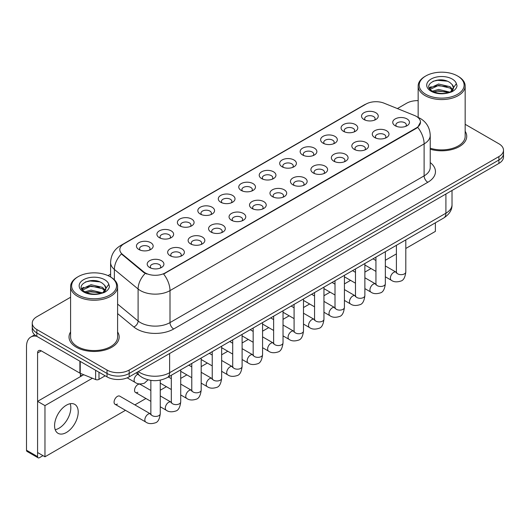 <?xml version="1.0" encoding="UTF-8"?>
<svg xmlns="http://www.w3.org/2000/svg" width="530" height="530" viewBox="0 0 530 530"><rect width="100%" height="100%" fill="white"/><g stroke="black" fill="none" stroke-linecap="round" stroke-linejoin="round"><path stroke-width="0.79" d="M343.519 131.354L343.519 131.354A8.361 4.823 180 0 1 343.519 124.53A8.361 4.823 180 0 1 355.339 124.53A8.361 4.823 180 0 1 355.339 131.354A8.361 4.823 180 0 1 343.519 131.354M353.967 131.996A5.22 3.014 0 0 0 354.656 130.506A5.22 3.014 0 0 0 353.126 128.373A5.22 3.014 0 0 0 347.435 127.717A5.22 3.014 0 0 0 344.208 130.506A5.22 3.014 0 0 0 344.891 131.996M323.061 143.173L323.061 143.173A8.361 4.823 180 0 1 323.061 136.349A8.361 4.823 180 0 1 334.88 136.349A8.361 4.823 180 0 1 334.88 143.173A8.361 4.823 180 0 1 323.061 143.173M333.509 143.809A5.22 3.014 0 0 0 334.191 142.318A5.22 3.014 0 0 0 332.661 140.185A5.22 3.014 0 0 0 326.97 139.529A5.22 3.014 0 0 0 323.744 142.318A5.22 3.014 0 0 0 324.426 143.809M302.597 154.985L302.597 154.985A8.361 4.823 180 0 1 302.597 148.161A8.361 4.823 180 0 1 314.416 148.161A8.361 4.823 180 0 1 314.416 154.985A8.361 4.823 180 0 1 302.597 154.985M313.044 155.621A5.22 3.014 0 0 0 313.727 154.131A5.22 3.014 0 0 0 312.197 151.997A5.22 3.014 0 0 0 306.506 151.348A5.22 3.014 0 0 0 303.279 154.131A5.22 3.014 0 0 0 303.968 155.621M282.132 166.798L282.132 166.798A8.361 4.823 180 0 1 282.132 159.974A8.361 4.823 180 0 1 293.951 159.974A8.361 4.823 180 0 1 293.951 166.798A8.361 4.823 180 0 1 282.132 166.798M292.58 167.44A5.22 3.014 0 0 0 293.269 165.943A5.22 3.014 0 0 0 291.738 163.816A5.22 3.014 0 0 0 286.041 163.16A5.22 3.014 0 0 0 282.821 165.943A5.22 3.014 0 0 0 283.504 167.44M261.668 178.61L261.668 178.61A8.361 4.823 180 0 1 261.668 171.786A8.361 4.823 180 0 1 273.493 171.786A8.361 4.823 180 0 1 273.493 178.61A8.361 4.823 180 0 1 261.668 178.61M272.122 179.253A5.22 3.014 0 0 0 272.804 177.762A5.22 3.014 0 0 0 271.274 175.629A5.22 3.014 0 0 0 265.583 174.973A5.22 3.014 0 0 0 262.357 177.762A5.22 3.014 0 0 0 263.039 179.253M241.21 190.429L241.21 190.429A8.361 4.823 180 0 1 241.21 183.605A8.361 4.823 180 0 1 253.029 183.605A8.361 4.823 180 0 1 253.029 190.429A8.361 4.823 180 0 1 241.21 190.429M251.657 191.065A5.22 3.014 0 0 0 252.34 189.574A5.22 3.014 0 0 0 250.809 187.441A5.22 3.014 0 0 0 245.118 186.785A5.22 3.014 0 0 0 241.892 189.574A5.22 3.014 0 0 0 242.581 191.065M220.745 202.241L220.745 202.241A8.361 4.823 180 0 1 220.745 195.418A8.361 4.823 180 0 1 232.564 195.418A8.361 4.823 180 0 1 232.564 202.241A8.361 4.823 180 0 1 220.745 202.241M231.193 202.877A5.22 3.014 0 0 0 231.882 201.387A5.22 3.014 0 0 0 230.351 199.253A5.22 3.014 0 0 0 224.654 198.604A5.22 3.014 0 0 0 221.434 201.387A5.22 3.014 0 0 0 222.116 202.877M200.28 214.054L200.28 214.054A8.361 4.823 180 0 1 200.28 207.23A8.361 4.823 180 0 1 212.106 207.23A8.361 4.823 180 0 1 212.106 214.054A8.361 4.823 180 0 1 200.28 214.054M210.735 214.696A5.22 3.014 0 0 0 211.417 213.199A5.22 3.014 0 0 0 209.887 211.066A5.22 3.014 0 0 0 204.196 210.417A5.22 3.014 0 0 0 200.969 213.199A5.22 3.014 0 0 0 201.652 214.696M179.822 225.866L179.822 225.866A8.361 4.823 180 0 1 179.822 219.042A8.361 4.823 180 0 1 191.641 219.042A8.361 4.823 180 0 1 191.641 225.866A8.361 4.823 180 0 1 179.822 225.866M190.27 226.509A5.22 3.014 0 0 0 190.952 225.018A5.22 3.014 0 0 0 189.422 222.885A5.22 3.014 0 0 0 183.731 222.229A5.22 3.014 0 0 0 180.505 225.018A5.22 3.014 0 0 0 181.194 226.509M159.358 237.685L159.358 237.685A8.361 4.823 180 0 1 159.358 230.861A8.361 4.823 180 0 1 171.177 230.861A8.361 4.823 180 0 1 171.177 237.685A8.361 4.823 180 0 1 159.358 237.685M169.805 238.321A5.22 3.014 0 0 0 170.494 236.831A5.22 3.014 0 0 0 168.964 234.697A5.22 3.014 0 0 0 163.266 234.041A5.22 3.014 0 0 0 160.047 236.831A5.22 3.014 0 0 0 160.729 238.321M138.893 249.498L138.893 249.498A8.361 4.823 180 0 1 138.893 242.674A8.361 4.823 180 0 1 150.719 242.674A8.361 4.823 180 0 1 150.719 249.498A8.361 4.823 180 0 1 138.893 249.498M149.347 250.133A5.22 3.014 0 0 0 150.03 248.643A5.22 3.014 0 0 0 148.499 246.51A5.22 3.014 0 0 0 142.809 245.854A5.22 3.014 0 0 0 139.582 248.643A5.22 3.014 0 0 0 140.264 250.133M363.984 119.541L363.984 119.541A8.361 4.823 180 0 1 363.984 112.718A8.361 4.823 180 0 1 375.803 112.718A8.361 4.823 180 0 1 375.803 119.541A8.361 4.823 180 0 1 363.984 119.541M374.432 120.184A5.22 3.014 0 0 0 375.114 118.687A5.22 3.014 0 0 0 373.584 116.56A5.22 3.014 0 0 0 367.893 115.904A5.22 3.014 0 0 0 364.667 118.687A5.22 3.014 0 0 0 365.356 120.184M374.73 137.561L374.73 137.561A8.361 4.823 180 0 1 374.73 130.738A8.361 4.823 180 0 1 386.549 130.738A8.361 4.823 180 0 1 386.549 137.561A8.361 4.823 180 0 1 374.73 137.561M385.177 138.204A5.22 3.014 0 0 0 385.867 136.707A5.22 3.014 0 0 0 384.336 134.58A5.22 3.014 0 0 0 378.645 133.924A5.22 3.014 0 0 0 375.419 136.707A5.22 3.014 0 0 0 376.101 138.204M354.272 149.374L354.272 149.374A8.361 4.823 180 0 1 354.272 142.55A8.361 4.823 180 0 1 366.091 142.55A8.361 4.823 180 0 1 366.091 149.374A8.361 4.823 180 0 1 354.272 149.374M364.719 150.016A5.22 3.014 0 0 0 365.402 148.526A5.22 3.014 0 0 0 363.871 146.393A5.22 3.014 0 0 0 358.181 145.737A5.22 3.014 0 0 0 354.954 148.526A5.22 3.014 0 0 0 355.643 150.016M333.807 161.193L333.807 161.193A8.361 4.823 180 0 1 333.807 154.369A8.361 4.823 180 0 1 345.626 154.369A8.361 4.823 180 0 1 345.626 161.193A8.361 4.823 180 0 1 333.807 161.193M344.255 161.829A5.22 3.014 0 0 0 344.937 160.338A5.22 3.014 0 0 0 343.407 158.205A5.22 3.014 0 0 0 337.716 157.549A5.22 3.014 0 0 0 334.49 160.338A5.22 3.014 0 0 0 335.179 161.829M313.343 173.005L313.343 173.005A8.361 4.823 180 0 1 313.343 166.181A8.361 4.823 180 0 1 325.162 166.181A8.361 4.823 180 0 1 325.162 173.005A8.361 4.823 180 0 1 313.343 173.005M323.79 173.641A5.22 3.014 0 0 0 324.479 172.151A5.22 3.014 0 0 0 322.949 170.017A5.22 3.014 0 0 0 317.258 169.368A5.22 3.014 0 0 0 314.032 172.151A5.22 3.014 0 0 0 314.714 173.641M292.885 184.818L292.885 184.818A8.361 4.823 180 0 1 292.885 177.994A8.361 4.823 180 0 1 304.704 177.994A8.361 4.823 180 0 1 304.704 184.818A8.361 4.823 180 0 1 292.885 184.818M303.332 185.46A5.22 3.014 0 0 0 304.015 183.963A5.22 3.014 0 0 0 302.484 181.83A5.22 3.014 0 0 0 296.793 181.18A5.22 3.014 0 0 0 293.567 183.963A5.22 3.014 0 0 0 294.249 185.46M272.42 196.63L272.42 196.63A8.361 4.823 180 0 1 272.42 189.806A8.361 4.823 180 0 1 284.239 189.806A8.361 4.823 180 0 1 284.239 196.63A8.361 4.823 180 0 1 272.42 196.63M282.868 197.273A5.22 3.014 0 0 0 283.55 195.782A5.22 3.014 0 0 0 282.02 193.649A5.22 3.014 0 0 0 276.329 192.993A5.22 3.014 0 0 0 273.102 195.782A5.22 3.014 0 0 0 273.791 197.273M251.955 208.449L251.955 208.449A8.361 4.823 180 0 1 251.955 201.625A8.361 4.823 180 0 1 263.774 201.625A8.361 4.823 180 0 1 263.774 208.449A8.361 4.823 180 0 1 251.955 208.449M262.403 209.085A5.22 3.014 0 0 0 263.092 207.594A5.22 3.014 0 0 0 261.562 205.461A5.22 3.014 0 0 0 255.871 204.805A5.22 3.014 0 0 0 252.644 207.594A5.22 3.014 0 0 0 253.327 209.085M231.497 220.261L231.497 220.261A8.361 4.823 180 0 1 231.497 213.438A8.361 4.823 180 0 1 243.316 213.438A8.361 4.823 180 0 1 243.316 220.261A8.361 4.823 180 0 1 231.497 220.261M241.945 220.897A5.22 3.014 0 0 0 242.627 219.407A5.22 3.014 0 0 0 241.097 217.273A5.22 3.014 0 0 0 235.406 216.618A5.22 3.014 0 0 0 232.18 219.407A5.22 3.014 0 0 0 232.862 220.897M211.033 232.074L211.033 232.074A8.361 4.823 180 0 1 211.033 225.25A8.361 4.823 180 0 1 222.852 225.25A8.361 4.823 180 0 1 222.852 232.074A8.361 4.823 180 0 1 211.033 232.074M221.48 232.716A5.22 3.014 0 0 0 222.163 231.219A5.22 3.014 0 0 0 220.632 229.086A5.22 3.014 0 0 0 214.941 228.437A5.22 3.014 0 0 0 211.715 231.219A5.22 3.014 0 0 0 212.404 232.716M190.568 243.886L190.568 243.886A8.361 4.823 180 0 1 190.568 237.062A8.361 4.823 180 0 1 202.387 237.062A8.361 4.823 180 0 1 202.387 243.886A8.361 4.823 180 0 1 190.568 243.886M201.016 244.529A5.22 3.014 0 0 0 201.705 243.031A5.22 3.014 0 0 0 200.174 240.905A5.22 3.014 0 0 0 194.477 240.249A5.22 3.014 0 0 0 191.257 243.031A5.22 3.014 0 0 0 191.94 244.529M170.103 255.698L170.103 255.698A8.361 4.823 180 0 1 170.11 248.875A8.361 4.823 180 0 1 181.929 248.875A8.361 4.823 180 0 1 181.929 255.698A8.361 4.823 180 0 1 170.103 255.698M180.558 256.341A5.22 3.014 0 0 0 181.24 254.85A5.22 3.014 0 0 0 179.71 252.717A5.22 3.014 0 0 0 174.019 252.061A5.22 3.014 0 0 0 170.792 254.85A5.22 3.014 0 0 0 171.475 256.341M149.645 267.517L149.645 267.517A8.361 4.823 180 0 1 149.645 260.694A8.361 4.823 180 0 1 161.464 260.694A8.361 4.823 180 0 1 161.464 267.517A8.361 4.823 180 0 1 149.645 267.517M160.093 268.154A5.22 3.014 0 0 0 160.775 266.663A5.22 3.014 0 0 0 159.245 264.53A5.22 3.014 0 0 0 153.554 263.874A5.22 3.014 0 0 0 150.328 266.663A5.22 3.014 0 0 0 151.017 268.154M395.194 125.749L395.194 125.749A8.361 4.823 180 0 1 395.194 118.925A8.361 4.823 180 0 1 407.014 118.925A8.361 4.823 180 0 1 407.014 125.749A8.361 4.823 180 0 1 395.194 125.749M405.642 126.385A5.22 3.014 0 0 0 406.325 124.895A5.22 3.014 0 0 0 404.801 122.761A5.22 3.014 0 0 0 399.103 122.112A5.22 3.014 0 0 0 395.883 124.895A5.22 3.014 0 0 0 396.566 126.385M414.473 115.474A14.105 8.142 180 0 1 416.361 116.388A14.105 8.142 180 0 1 420.489 122.145A14.105 8.142 180 0 1 416.361 127.902L165.194 272.91A14.105 8.142 180 0 1 143.67 271.824L122.37 254.261A14.105 8.142 180 0 1 119.82 249.597A14.105 8.142 180 0 1 123.954 243.833L365.998 104.092A14.105 8.142 180 0 1 384.058 103.178L414.473 115.474M70.589 331.952A25.076 14.476 0 0 0 69.019 336.994A25.076 14.476 0 0 0 76.366 347.229A25.076 14.476 0 0 0 103.688 350.363A25.076 14.476 0 0 0 119.164 336.994A25.076 14.476 0 0 0 117.6 331.952A25.076 14.476 0 0 1 119.164 336.994A25.076 14.476 0 0 1 103.688 350.363A25.076 14.476 0 0 1 76.366 347.229A25.076 14.476 0 0 1 69.019 336.994A25.076 14.476 0 0 1 70.589 331.952M420.489 122.145L417.726 127.332L416.361 128.32L163.604 274.043A18.285 10.554 60 0 1 169.998 290.612A20.895 12.064 180 0 1 140.45 290.612A20.895 12.064 180 0 1 138.105 289.002L114.374 269.432A20.895 12.064 180 0 1 110.598 262.516L110.598 277.005M70.589 297.25L36.842 316.735A15.668 9.05 0 0 0 32.25 323.134L32.25 329.958A15.668 9.05 0 0 0 36.842 336.351L107.02 376.87L107.02 373.458A15.668 9.05 0 0 0 129.181 373.458L498.909 159.994A15.668 9.05 0 0 0 503.5 153.601A15.668 9.05 0 0 1 498.909 159.994L129.181 373.458A15.668 9.05 0 0 1 107.02 373.458L36.842 332.939L107.02 373.458L107.02 370.046A15.668 9.05 0 0 0 129.181 370.046L498.909 156.582A15.668 9.05 0 0 0 503.5 150.189A15.668 9.05 0 0 0 498.909 143.789L465.168 124.305M32.25 326.546A15.668 9.05 0 0 0 36.842 332.939A15.668 9.05 0 0 1 32.25 326.546M146.836 274.043L143.67 272.44L121.423 253.923A18.285 12.23 129.5 0 0 114.374 269.432L114.374 279.807M430.234 149.215A25.076 14.476 0 0 0 466.731 136.329A25.076 14.476 0 0 0 465.168 131.288A25.076 14.476 0 0 1 466.731 136.329A25.076 14.476 0 0 1 430.234 149.215M418.157 100.627A15.668 9.05 0 0 0 406.57 103.27L397.394 108.57M110.598 274.149L108.021 275.64M32.25 323.134A15.668 9.05 0 0 0 36.842 329.527L107.02 370.046M107.02 376.87A15.668 9.05 0 0 0 129.181 376.87L498.909 163.406A15.668 9.05 0 0 0 503.5 157.012L503.5 150.189M59.002 428.22A16.715 9.653 120 0 0 70.192 403.721A16.715 9.653 120 0 1 59.002 428.22A16.715 9.653 120 0 1 55.199 429.691A16.715 9.653 120 0 0 59.002 428.22M98.984 372.232L98.984 379.374L105.172 375.803M36.663 336.252A20.895 12.064 -120 0 0 30.826 337.027A20.895 12.064 -120 0 0 26.5 346.587L26.5 450.228L37.584 456.628L37.584 352.987A5.22 3.014 60 0 1 38.663 350.595A5.22 3.014 60 0 1 41.274 350.853L79.897 373.153L79.897 361.208M37.584 456.628A2.61 1.51 120 0 0 38.12 457.821L27.043 451.421A2.61 1.51 -60 0 1 26.5 450.228M38.12 457.821A2.61 1.51 120 0 0 39.425 457.695L42.976 455.648M80.427 376.618L80.427 373.392M98.984 379.374A2.61 1.51 180 0 1 95.639 379.546L80.242 373.319A2.61 1.51 180 0 1 79.897 373.153M430.234 148.188A23.505 13.568 0 0 0 465.168 136.329L465.168 85.999A23.505 13.568 0 0 0 458.278 76.406L457.542 75.975A22.459 12.965 0 0 0 425.775 75.975A22.459 12.965 0 0 0 425.775 94.314A22.459 12.965 0 0 0 457.542 94.314A22.459 12.965 0 0 0 457.542 75.975L458.278 76.406M425.775 75.975L425.04 76.406A23.505 13.568 0 0 0 418.157 85.999A23.505 13.568 0 0 0 425.04 95.592A23.505 13.568 0 0 0 450.652 98.54A23.505 13.568 0 0 0 465.168 85.999M453.296 88.517L453.468 87.708A11.806 6.817 0 0 0 452.136 84.555L450.023 82.627C439.138 74.929 420.999 84.979 432.195 90.948C436.766 93.426 442.166 94.062 448.4 92.849L451.712 91.882C454.906 90.246 456.675 88.199 457.026 85.747L456.37 83.634L450.407 91.995M432.546 91.153L438.601 89.438L450.136 92.194M447.088 91.968L437.674 91.16L433.938 91.836L438.601 90.796L448.824 92.757M429.896 88.96L430.254 87.94L438.601 84.025L450.01 86.688L452.752 89.55M430.221 89.351L438.601 85.376L450.01 88.046L452.295 90.193M452.136 84.555L453.461 87.867M453.468 88.132L452.156 91.65M429.22 87.828L431.221 86.708M433.05 81.269L437.674 80.328L447.201 81.169M429.472 88.331L430.314 87.834M433.918 86.423L437.674 85.747L447.088 86.556M78.208 276.64L77.473 277.071A23.505 13.568 0 0 0 70.589 286.664L70.589 336.994A23.505 13.568 0 0 0 77.473 346.587A23.505 13.568 0 0 0 103.085 349.528A23.505 13.568 0 0 0 117.6 336.994L117.6 286.664A23.505 13.568 0 0 0 110.717 277.071L109.975 276.64A22.459 12.965 0 0 0 78.208 276.64A22.459 12.965 0 0 0 78.208 294.985A22.459 12.965 0 0 0 109.975 294.985A22.459 12.965 0 0 0 109.975 276.64L110.717 277.071M70.589 286.664A23.505 13.568 0 0 0 77.473 296.263A23.505 13.568 0 0 0 103.085 299.205A23.505 13.568 0 0 0 117.6 286.664M105.728 289.181L105.901 288.373A11.806 6.817 0 0 0 104.569 285.219L102.456 283.298C91.571 275.593 73.431 285.644 84.628 291.613C89.199 294.09 94.598 294.726 100.832 293.514L104.145 292.547C107.338 290.91 109.107 288.863 109.458 286.419L108.802 284.299L102.84 292.659M84.979 291.818L91.034 290.109L102.568 292.858M99.521 292.633L90.107 291.825L86.37 292.507L91.034 291.46L101.257 293.421M82.329 289.632L82.687 288.605L91.034 284.69L102.442 287.359L105.185 290.215M82.653 290.023L91.034 286.041L102.442 288.711L104.728 290.857M104.569 285.219L105.894 288.532M105.901 288.704L104.589 292.315M81.653 288.492L83.654 287.373M85.482 281.933L90.107 280.993L99.633 281.834M81.905 288.996L82.746 288.499M86.357 287.094L90.107 286.412L99.521 287.22M160.252 380.136L160.252 413.718C159.609 419.177 157.92 422.231 155.184 422.867C151.302 424.073 148.181 423.801 145.816 422.059A4.704 2.716 -60 0 1 145.094 418.289A4.704 2.716 -60 0 1 148.168 414.149A4.704 2.716 -60 0 1 148.374 414.036A4.704 2.716 -60 0 1 150.52 413.917L119.747 396.149A4.704 2.716 120 0 0 117.402 396.38A4.704 2.716 120 0 0 114.328 400.528A4.704 2.716 120 0 0 115.05 404.291A4.704 2.716 120 0 0 117.402 404.059M150.851 390.477L140.211 384.336A4.704 2.716 120 0 0 137.86 384.568A4.704 2.716 120 0 0 134.792 388.715A4.704 2.716 120 0 0 135.514 392.478A4.704 2.716 120 0 0 137.86 392.246M66.389 432.487A16.715 9.653 120 0 0 77.314 417.759A16.715 9.653 120 0 0 74.75 404.363A16.715 9.653 120 0 0 66.389 405.192A16.715 9.653 120 0 0 55.471 419.919A16.715 9.653 120 0 0 58.035 433.315A16.715 9.653 120 0 0 66.389 432.487M405.808 248.471L435.382 231.391L435.382 222.812M92.399 378.234L44.97 405.616L44.97 456.794L125.478 410.313M134.878 404.887L145.942 398.5M160.252 390.239L166.4 386.688M180.717 378.42L186.865 374.876M201.181 366.608L207.329 363.057M221.639 354.795L227.787 351.244M242.104 342.983L248.252 339.432M262.569 331.164L268.717 327.619M283.033 319.351L289.181 315.8M303.491 307.539L309.639 303.988M323.956 295.727L330.104 292.176M344.421 283.908L350.568 280.363M364.878 272.095L371.026 268.544M385.343 260.283L396.4 253.897M83.707 374.723L37.584 401.349L37.584 452.534L44.97 456.794M44.97 405.616L37.584 401.349M165.194 272.91L165.194 273.328M143.67 271.824L143.67 272.44M122.37 254.261L122.37 254.884M416.361 127.902L416.361 128.32M430.234 162.571A26.116 15.079 180 0 1 427.809 182.28L173.688 328.998A5.22 3.014 60 0 1 169.998 322.598L424.113 175.881A20.895 12.064 0 0 0 430.234 167.354L430.234 135.369A20.895 12.064 180 0 1 424.113 143.895A18.285 10.554 -120 0 0 417.726 127.332M173.688 328.998A26.116 15.079 180 0 1 136.753 328.998A26.116 15.079 180 0 1 133.825 326.983L117.6 313.601M145.227 273.407A18.285 12.23 129.5 0 0 138.105 289.002L138.105 320.988A20.895 12.064 0 0 0 140.45 322.598A20.895 12.064 0 0 0 169.998 322.598L169.998 290.612L424.113 143.895L424.113 175.881A5.22 3.014 60 0 0 427.809 182.28M430.234 135.369C429.883 127.856 426.577 122.218 420.33 118.468L417.693 117.183A18.285 8.559 112 0 0 417.441 117.09M122.397 244.9A18.285 10.554 -120 0 0 120.502 245.615C114.255 249.365 110.949 255.003 110.598 262.516M120.502 245.615L364.461 104.768A18.285 10.554 60 0 1 365.846 104.178M129.181 370.046L129.181 376.87M498.909 156.582L498.909 163.406M36.842 329.527L36.842 336.351M117.6 304.081L138.105 320.988A5.22 3.491 -50.5 0 1 133.825 326.983M138.35 371.576A20.895 12.064 0 0 0 140.079 372.709A20.895 12.064 0 0 0 169.627 372.709L445.909 213.206A20.895 12.064 0 0 0 452.024 204.673C452.183 209.86 449.42 214.292 443.742 217.982L167.46 377.492A10.448 6.029 60 0 0 169.627 372.709L169.627 353.517M445.909 194.013L445.909 213.206A10.448 6.029 60 0 1 443.742 217.982M137.774 371.908A10.448 6.989 129.5 0 0 139.648 375.704L136.17 372.835M405.808 239.891L405.808 271.956A4.704 2.716 180 0 1 404.211 273.99A4.704 2.716 180 0 1 397.778 273.871A4.704 2.716 180 0 1 396.4 271.956L396.255 272.97L396.672 272.619M405.808 271.956C405.158 277.415 403.469 280.463 400.733 281.099C396.851 282.305 393.73 282.033 391.365 280.29A4.704 2.716 -60 0 1 390.643 276.521A4.704 2.716 -60 0 1 393.717 272.38A4.704 2.716 -60 0 1 393.923 272.268A4.704 2.716 -60 0 1 396.069 272.148L396.387 272.314M385.343 251.704L385.343 283.769A4.704 2.716 180 0 1 383.753 285.802A4.704 2.716 180 0 1 377.32 285.683A4.704 2.716 180 0 1 375.942 283.769L375.79 284.782L376.207 284.438M385.343 283.769C384.7 289.228 383.005 292.275 380.268 292.918C376.386 294.117 373.266 293.845 370.901 292.103A4.704 2.716 -60 0 1 370.185 288.333A4.704 2.716 -60 0 1 373.252 284.193A4.704 2.716 -60 0 1 373.464 284.08A4.704 2.716 -60 0 1 375.604 283.961L375.929 284.133M364.878 263.516L364.878 295.581A4.704 2.716 180 0 1 363.288 297.615A4.704 2.716 180 0 1 356.856 297.502A4.704 2.716 180 0 1 355.478 295.581L355.325 296.595L355.749 296.25M364.878 295.581C364.236 301.04 362.546 304.087 359.81 304.73C355.928 305.929 352.801 305.658 350.443 303.915A4.704 2.716 -60 0 1 349.72 300.152A4.704 2.716 -60 0 1 352.794 296.005A4.704 2.716 -60 0 1 353 295.892A4.704 2.716 -60 0 1 355.14 295.773L355.464 295.945M344.421 275.328L344.421 307.393A4.704 2.716 180 0 1 342.824 309.434A4.704 2.716 180 0 1 336.391 309.315A4.704 2.716 180 0 1 335.013 307.393L334.867 308.407L335.285 308.062M344.421 307.393C343.771 312.852 342.082 315.906 339.346 316.543C335.464 317.742 332.343 317.477 329.978 315.734A4.704 2.716 -60 0 1 329.256 311.965A4.704 2.716 -60 0 1 332.33 307.824A4.704 2.716 -60 0 1 332.535 307.711A4.704 2.716 -60 0 1 334.682 307.585L335 307.758M323.956 287.147L323.956 319.206A4.704 2.716 180 0 1 322.366 321.246A4.704 2.716 180 0 1 315.933 321.127A4.704 2.716 180 0 1 314.555 319.206L314.403 320.226L314.82 319.875M323.956 319.206C323.313 324.665 321.617 327.719 318.881 328.355C314.999 329.561 311.878 329.289 309.513 327.547A4.704 2.716 -60 0 1 308.798 323.777A4.704 2.716 -60 0 1 311.865 319.636A4.704 2.716 -60 0 1 312.077 319.524A4.704 2.716 -60 0 1 314.217 319.404L314.542 319.57M37.584 352.987L41.274 350.853M80.242 361.414L80.242 373.319M95.639 379.546L95.639 370.298M456.37 83.634A14.939 8.626 0 0 0 452.223 79.043A14.939 8.626 0 0 0 431.095 79.043A14.939 8.626 0 0 0 431.095 91.246A14.939 8.626 0 0 0 448.4 92.849M450.261 92.372A11.806 6.817 0 0 0 453.448 88.093M108.802 284.299A14.939 8.626 0 0 0 104.662 279.714A14.939 8.626 0 0 0 83.528 279.714A14.939 8.626 0 0 0 83.528 291.911A14.939 8.626 0 0 0 100.832 293.514M102.694 293.037A11.806 6.817 0 0 0 105.881 288.757M303.491 298.96L303.491 331.025A4.704 2.716 180 0 1 301.901 333.059A4.704 2.716 180 0 1 295.468 332.939A4.704 2.716 180 0 1 294.09 331.025L293.938 332.038L294.362 331.687M303.491 331.025C302.849 336.484 301.159 339.531 298.423 340.167C294.541 341.373 291.414 341.101 289.055 339.359A4.704 2.716 -60 0 1 288.333 335.589A4.704 2.716 -60 0 1 291.407 331.449A4.704 2.716 -60 0 1 291.613 331.336A4.704 2.716 -60 0 1 293.752 331.217L294.077 331.389M283.033 310.772L283.033 342.837A4.704 2.716 180 0 1 281.437 344.871A4.704 2.716 180 0 1 275.004 344.758A4.704 2.716 180 0 1 273.626 342.837L273.48 343.851L273.897 343.506M283.033 342.837C282.384 348.296 280.695 351.344 277.959 351.986C274.076 353.185 270.956 352.914 268.591 351.171A4.704 2.716 -60 0 1 267.869 347.408A4.704 2.716 -60 0 1 270.943 343.261A4.704 2.716 -60 0 1 271.148 343.149A4.704 2.716 -60 0 1 273.294 343.029L273.613 343.201M262.569 322.584L262.569 354.65A4.704 2.716 180 0 1 260.979 356.683A4.704 2.716 180 0 1 254.539 356.571A4.704 2.716 180 0 1 253.168 354.65L253.015 355.663L253.433 355.319M262.569 354.65C261.926 360.108 260.23 363.156 257.494 363.799C253.612 364.998 250.491 364.733 248.126 362.984A4.704 2.716 -60 0 1 247.411 359.221A4.704 2.716 -60 0 1 250.478 355.08A4.704 2.716 -60 0 1 250.69 354.967A4.704 2.716 -60 0 1 252.83 354.842L253.154 355.014M242.104 334.397L242.104 366.462A4.704 2.716 180 0 1 240.514 368.502A4.704 2.716 180 0 1 234.081 368.383A4.704 2.716 180 0 1 232.703 366.462L232.551 367.482L232.975 367.131M242.104 366.462C241.461 371.921 239.772 374.975 237.036 375.611C233.154 376.817 230.027 376.545 227.668 374.803A4.704 2.716 -60 0 1 226.946 371.033A4.704 2.716 -60 0 1 230.02 366.892A4.704 2.716 -60 0 1 230.225 366.78A4.704 2.716 -60 0 1 232.365 366.661L232.69 366.826M221.639 346.216L221.639 378.281A4.704 2.716 180 0 1 220.049 380.315A4.704 2.716 180 0 1 213.617 380.195A4.704 2.716 180 0 1 212.238 378.281L212.093 379.294L212.51 378.943M221.639 378.281C220.997 383.74 219.307 386.787 216.571 387.423C212.689 388.629 209.569 388.358 207.203 386.615A4.704 2.716 -60 0 1 206.481 382.845A4.704 2.716 -60 0 1 209.555 378.705A4.704 2.716 -60 0 1 209.761 378.592A4.704 2.716 -60 0 1 211.907 378.473L212.225 378.639M201.181 358.028L201.181 390.093A4.704 2.716 180 0 1 199.585 392.127A4.704 2.716 180 0 1 193.152 392.014A4.704 2.716 180 0 1 191.781 390.093L191.628 391.107L192.046 390.762M201.181 390.093C200.539 395.552 198.843 398.6 196.107 399.242C192.224 400.442 189.104 400.17 186.739 398.427A4.704 2.716 -60 0 1 186.023 394.665A4.704 2.716 -60 0 1 189.091 390.517A4.704 2.716 -60 0 1 189.303 390.405A4.704 2.716 -60 0 1 191.443 390.285L191.761 390.458M180.717 369.841L180.717 401.906A4.704 2.716 180 0 1 179.127 403.94A4.704 2.716 180 0 1 172.694 403.827A4.704 2.716 180 0 1 171.316 401.906L171.163 402.919L171.588 402.575M180.717 401.906C180.074 407.365 178.385 410.412 175.649 411.055C171.76 412.254 168.639 411.982 166.281 410.24A4.704 2.716 -60 0 1 165.559 406.477A4.704 2.716 -60 0 1 168.626 402.33A4.704 2.716 -60 0 1 168.838 402.217A4.704 2.716 -60 0 1 170.978 402.098L171.303 402.27M160.252 413.718A4.704 2.716 180 0 1 158.662 415.758A4.704 2.716 180 0 1 152.229 415.639A4.704 2.716 180 0 1 150.851 413.718L150.699 414.738L151.123 414.387M127.207 377.837L135.07 382.368A4.704 2.716 -60 0 1 134.348 378.606A4.704 2.716 -60 0 1 137.416 374.458A4.704 2.716 -60 0 1 137.628 374.346A4.704 2.716 -60 0 1 137.873 374.233M364.461 104.768L367.813 103.204M167.46 377.492C159.053 381.719 150.646 381.719 142.239 377.492L139.648 375.704M452.024 204.673L452.024 190.475M391.365 280.29L385.343 276.812M375.942 271.386L364.878 265M396.4 245.317L396.4 271.956M396.069 272.148L385.343 265.954M375.942 260.528L373.001 258.825M370.901 292.103L364.878 288.625M355.478 283.199L344.421 276.812M375.942 257.13L375.942 283.769M375.604 283.961L364.878 277.766M355.478 272.34L352.536 270.644M350.443 303.915L344.421 300.437M335.013 295.011L323.956 288.625M355.478 268.942L355.478 295.581M355.14 295.773L344.421 289.585M335.013 284.153L332.072 282.457M329.978 315.734L323.956 312.256M314.555 306.824L303.491 300.437M335.013 280.761L335.013 307.393M334.682 307.585L323.956 301.398M314.555 295.965L311.613 294.269M309.513 327.547L303.491 324.069M294.09 318.636L283.033 312.256M314.555 292.573L314.555 319.206M314.217 319.404L303.491 313.21M294.09 307.784L291.149 306.082M30.826 337.027L34.682 334.794M418.157 117.375L418.157 85.999M289.055 339.359L283.033 335.881M273.626 330.455L262.569 324.069M294.09 304.386L294.09 331.025M293.752 331.217L283.033 325.022M273.626 319.597L270.684 317.901M268.591 351.171L262.569 347.693M253.168 342.267L242.104 335.881M273.626 316.198L273.626 342.837M273.294 343.029L262.569 336.841M253.168 331.409L250.226 329.713M248.126 362.984L242.104 359.512M232.703 354.08L221.639 347.693M253.168 328.017L253.168 354.65M252.83 354.842L242.104 348.654M232.703 343.221L229.762 341.525M227.668 374.803L221.639 371.325M212.238 365.892L201.181 359.512M232.703 339.829L232.703 366.462M232.365 366.661L221.639 360.466M212.238 355.04L209.297 353.338M207.203 386.615L201.181 383.137M191.781 377.711L180.717 371.325M212.238 351.642L212.238 378.281M211.907 378.473L201.181 372.279M191.781 366.853L188.839 365.157M186.739 398.427L180.717 394.949M171.316 389.524L160.252 383.137M191.781 363.454L191.781 390.093M191.443 390.285L180.717 384.091M171.316 378.665L168.374 376.969M166.281 410.24L160.252 406.762M150.851 401.336L135.514 392.478M171.316 375.273L171.316 401.906M170.978 402.098L160.252 395.91M145.816 422.059L115.05 404.291M150.851 380.374L150.851 413.718M80.427 374.955L81.865 375.783M135.07 382.368C137.383 384.104 140.503 384.376 144.438 383.183L148.055 379.825"/></g></svg>
